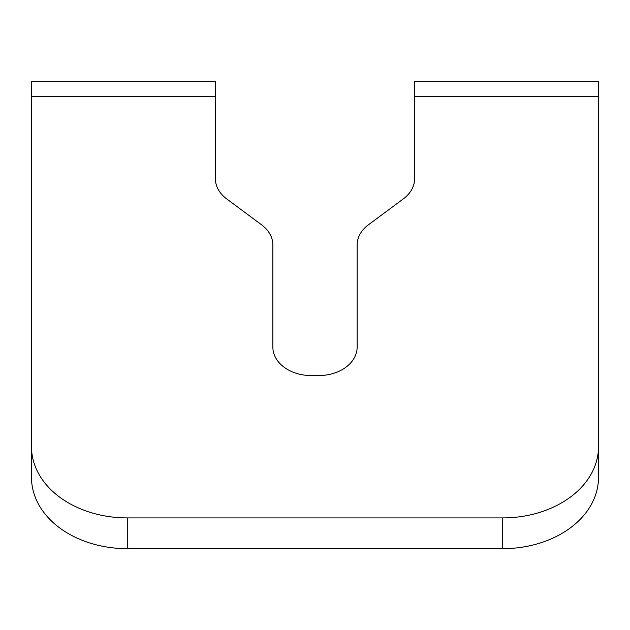 <?xml version="1.0" encoding="UTF-8"?>
<svg xmlns="http://www.w3.org/2000/svg" width="630" height="630" viewBox="0 0 630 630"><rect width="100%" height="100%" fill="white"/><g stroke="black" fill="none" stroke-linecap="round" stroke-linejoin="round"><path stroke-width="0.94" d="M31.5 96.54L31.5 81.333L215.389 81.333L215.389 178.699A38.312 28.468 180 0 0 226.611 198.836L261.639 224.863A38.312 28.468 180 0 1 272.861 244.991L272.861 347.083A38.312 28.468 180 0 0 311.173 375.551L318.827 375.551A38.312 28.468 180 0 0 357.139 347.083L357.139 244.991A38.312 28.468 180 0 1 368.361 224.863L403.389 198.836A38.312 28.468 180 0 0 414.611 178.699L414.611 96.54L598.5 96.54L598.5 446.733A95.776 71.174 180 0 1 502.724 517.907L127.276 517.907A95.776 71.174 180 0 1 31.5 446.733L31.5 96.54L215.389 96.54M598.5 446.733L598.5 477.493A95.776 71.174 180 0 1 502.724 548.667L502.724 517.907M127.276 517.907L127.276 548.667L502.724 548.667M127.276 548.667A95.776 71.174 180 0 1 31.5 477.493L31.5 446.733M414.611 96.54L414.611 81.333L598.5 81.333L598.5 96.54"/></g></svg>
